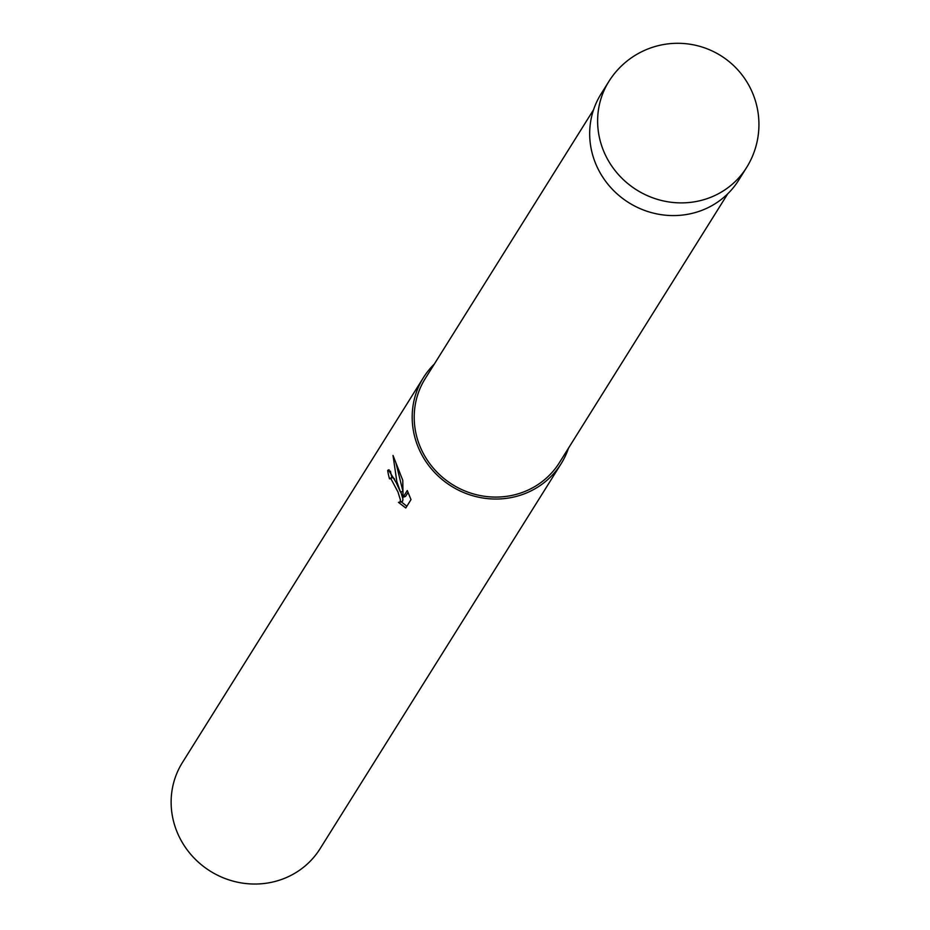 <?xml version="1.0" encoding="UTF-8"?>
<svg xmlns="http://www.w3.org/2000/svg" width="930" height="930" viewBox="0 0 930 930"><rect width="100%" height="100%" fill="white"/><g stroke="black" fill="none" stroke-linecap="round" stroke-linejoin="round"><path stroke-width="1.4" d="M593.573 109.717L425.208 378.626A79.166 75.342 32.1 0 0 420.151 446.726A79.166 75.342 32.1 0 0 486.669 496.562A79.166 75.342 32.1 0 0 559.407 462.652L727.783 193.742M396.226 482.658L400.528 492.144L396.843 481.659L393.018 455.456L402.771 480.299L403.05 497.294L407.282 490.529L411.002 499.619L405.782 507.978L398.435 502.363L400.132 502.014L400.4 499.887L397.994 492.028L390.821 478.555L389.484 478.799A81.201 77.271 -147.9 0 1 387.671 470.545L388.415 469.836L396.226 482.658M434.322 364.072A81.201 77.271 32.1 0 0 423.476 377.545L182.419 762.542A81.201 77.271 32.1 0 0 177.235 832.397A81.201 77.271 32.1 0 0 245.462 883.5A81.201 77.271 32.1 0 0 320.071 848.73L561.127 463.733A81.201 77.271 32.1 0 0 568.521 448.097M423.476 377.545A81.201 77.271 32.1 0 0 418.291 447.4A81.201 77.271 32.1 0 0 486.53 498.503A81.201 77.271 32.1 0 0 561.127 463.733M391.972 477.892L393.297 477.66L394.634 479.183M402.806 491.319L400.528 492.144M396.017 463.221L402.783 490.715M408.096 492.365L405.573 496.388L403.05 497.294M390.461 471.161A78.492 74.691 32.1 0 0 391.914 477.648M400.842 492.04L402.911 498.98L402.655 501.107L399.598 502.456M401.307 501.84L406.852 506.269M389.286 469.964L387.671 470.545M608.906 81.41L600.954 94.104A81.201 77.271 32.1 0 0 595.781 163.936A81.201 77.271 32.1 0 0 663.997 215.039A81.201 77.271 32.1 0 0 738.606 180.292L746.546 167.598A81.201 77.271 32.1 0 0 746.558 167.586A81.201 81.201 0 0 0 684.422 43.571A81.201 81.201 0 0 0 608.906 81.398A81.201 77.271 32.1 0 0 608.906 81.41A81.201 77.271 32.1 0 0 603.721 151.253A81.201 77.271 32.1 0 0 671.948 202.356A81.201 77.271 32.1 0 0 746.546 167.598M389.961 478.357L392.448 477.462"/></g></svg>
